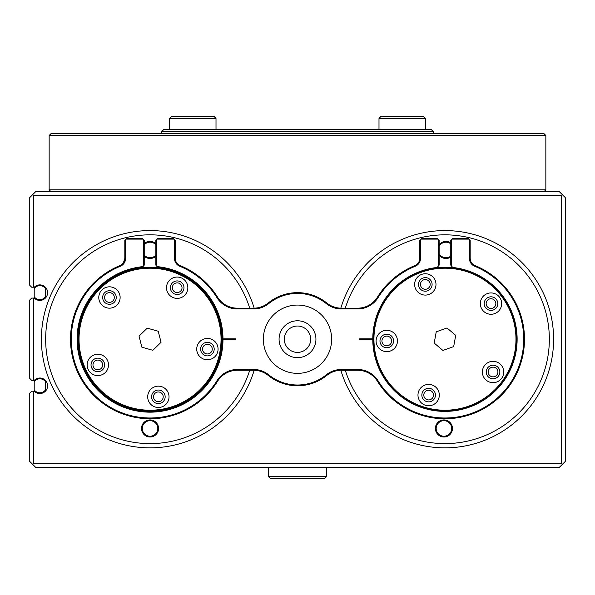 <?xml version="1.0" encoding="UTF-8"?>
<svg xmlns="http://www.w3.org/2000/svg" width="595" height="595" viewBox="0 0 595 595"><rect width="100%" height="100%" fill="white"/><g stroke="black" fill="none" stroke-linecap="round" stroke-linejoin="round"><path stroke-width="0.89" d="M310.694 339.217A13.194 13.194 0 0 0 297.5 326.023A13.194 13.194 0 0 0 284.306 339.217A13.194 13.194 0 0 0 297.5 352.411A13.194 13.194 0 0 0 310.694 339.217M345.293 370.261A104.385 104.385 0 0 0 549.341 339.217A104.385 104.385 0 0 0 345.293 308.173M249.707 308.173A104.385 104.385 0 0 0 45.659 339.217A104.385 104.385 0 0 0 249.707 370.261M29.75 461.445L29.75 393.154L31.691 391.213L34.294 391.213A7.757 7.757 0 0 0 45.309 391.287A7.757 7.757 0 0 0 45.309 380.272A7.757 7.757 0 0 0 34.294 380.346L31.691 380.346L29.75 378.405L29.75 300.021L31.691 298.08L34.294 298.08A7.757 7.757 0 0 0 45.309 298.154A7.757 7.757 0 0 0 45.309 287.147A7.757 7.757 0 0 0 34.294 287.214L31.691 287.214L29.75 285.28L29.75 197.577L35.574 191.761L559.426 191.761L565.25 197.577L565.25 461.445L559.426 467.268L35.574 467.268L29.75 461.445M33.632 298.08L33.632 380.346M33.632 391.213L33.632 463.386L561.368 463.386L561.368 195.636L33.632 195.636L33.632 287.214M33.632 463.386L32.658 464.36M561.368 463.386L562.342 464.36M561.368 195.636L562.342 194.669M33.632 195.636L32.658 194.669M161.684 131.614L163.625 129.673L431.375 129.673L433.316 131.614L161.684 131.614L161.684 133.555M150.044 419.929A8.538 8.538 0 0 1 158.582 428.467A8.538 8.538 0 0 1 150.044 437.005A8.538 8.538 0 0 1 141.506 428.467A8.538 8.538 0 0 1 150.044 419.929M150.044 436.224A7.757 7.757 0 0 0 157.801 428.467A7.757 7.757 0 0 0 150.044 420.702A7.757 7.757 0 0 0 142.279 428.467A7.757 7.757 0 0 0 150.044 436.224M144.221 243.719A8.538 8.538 0 0 1 155.868 243.719M155.868 256.207A8.538 8.538 0 0 1 144.221 256.207M144.221 255.099A7.757 7.757 0 0 0 155.868 255.099M155.868 244.828A7.757 7.757 0 0 0 144.221 244.828M254.162 308.165A108.654 108.654 0 0 0 41.39 339.217A108.654 108.654 0 0 0 254.162 370.269M444.026 419.921A8.538 8.538 0 0 1 452.468 428.556A8.538 8.538 0 0 1 443.833 436.998A8.538 8.538 0 0 1 435.391 428.363A8.538 8.538 0 0 1 444.026 419.921M443.84 436.217A7.757 7.757 0 0 0 451.687 428.549A7.757 7.757 0 0 0 444.019 420.695A7.757 7.757 0 0 0 436.165 428.37A7.757 7.757 0 0 0 443.84 436.217M439.132 244.872A8.538 8.538 0 0 1 450.779 242.909M450.779 257.033A8.538 8.538 0 0 1 439.132 255.069M439.132 253.619A7.757 7.757 0 0 0 450.779 256.073M450.779 243.868A7.757 7.757 0 0 0 439.132 246.323M340.838 370.269A108.654 108.654 0 0 0 553.603 340.466A108.654 108.654 0 0 0 340.838 308.165M112.068 307.846A10.673 10.673 0 0 0 119.796 294.875A10.673 10.673 0 0 0 106.832 287.154A10.673 10.673 0 0 0 99.105 300.118A10.673 10.673 0 0 0 112.068 307.846M179.794 298.065A10.673 10.673 0 0 0 187.514 285.094A10.673 10.673 0 0 0 174.551 277.374A10.673 10.673 0 0 0 166.831 290.338A10.673 10.673 0 0 0 179.794 298.065M210.028 359.447A10.673 10.673 0 0 0 217.748 346.483A10.673 10.673 0 0 0 204.784 338.756A10.673 10.673 0 0 0 197.057 351.727A10.673 10.673 0 0 0 210.028 359.447M160.985 407.166A10.673 10.673 0 0 0 168.705 394.202A10.673 10.673 0 0 0 155.741 386.482A10.673 10.673 0 0 0 148.021 399.446A10.673 10.673 0 0 0 160.985 407.166M100.443 375.274A10.673 10.673 0 0 0 108.171 362.31A10.673 10.673 0 0 0 95.207 354.583A10.673 10.673 0 0 0 87.48 367.554A10.673 10.673 0 0 0 100.443 375.274M167.678 408.802A71.787 71.787 0 0 1 80.451 356.844A71.787 71.787 0 0 1 132.41 269.624A71.787 71.787 0 0 1 219.629 321.583A71.787 71.787 0 0 1 167.678 408.802M132.603 270.375A71.013 71.013 0 0 0 81.21 356.658A71.013 71.013 0 0 0 167.485 408.051A71.013 71.013 0 0 0 218.878 321.776A71.013 71.013 0 0 0 132.603 270.375M96.159 358.346A6.79 6.79 0 0 1 104.408 363.262A6.79 6.79 0 0 1 99.491 371.511A6.79 6.79 0 0 1 91.243 366.594A6.79 6.79 0 0 1 96.159 358.346M156.693 390.238A6.79 6.79 0 0 1 164.949 395.154A6.79 6.79 0 0 1 160.033 403.403A6.79 6.79 0 0 1 151.785 398.494A6.79 6.79 0 0 1 156.693 390.238M205.736 342.519A6.79 6.79 0 0 1 213.984 347.435A6.79 6.79 0 0 1 209.068 355.684A6.79 6.79 0 0 1 200.82 350.775A6.79 6.79 0 0 1 205.736 342.519M175.503 281.137A6.79 6.79 0 0 1 183.758 286.046A6.79 6.79 0 0 1 178.842 294.302A6.79 6.79 0 0 1 170.594 289.386A6.79 6.79 0 0 1 175.503 281.137M107.784 290.918A6.79 6.79 0 0 1 116.032 295.834A6.79 6.79 0 0 1 111.116 304.082A6.79 6.79 0 0 1 102.868 299.166A6.79 6.79 0 0 1 107.784 290.918M139.052 336.108L141.855 347.183L152.848 350.291L161.037 342.326L158.233 331.244L147.24 328.142L139.052 336.108M423.409 294.919A10.673 10.673 0 0 0 435.815 286.329A10.673 10.673 0 0 0 427.217 273.923A10.673 10.673 0 0 0 414.812 282.521A10.673 10.673 0 0 0 423.409 294.919M489.09 314.101A10.673 10.673 0 0 0 501.496 305.503A10.673 10.673 0 0 0 492.898 293.104A10.673 10.673 0 0 0 480.5 301.695A10.673 10.673 0 0 0 489.09 314.101M491.15 382.496A10.673 10.673 0 0 0 503.556 373.898A10.673 10.673 0 0 0 494.958 361.5A10.673 10.673 0 0 0 482.552 370.09A10.673 10.673 0 0 0 491.15 382.496M426.734 405.589A10.673 10.673 0 0 0 439.14 396.991A10.673 10.673 0 0 0 430.542 384.586A10.673 10.673 0 0 0 418.144 393.183A10.673 10.673 0 0 0 426.734 405.589M384.876 351.466A10.673 10.673 0 0 0 397.274 342.869A10.673 10.673 0 0 0 388.684 330.463A10.673 10.673 0 0 0 376.278 339.061A10.673 10.673 0 0 0 384.876 351.466M432.149 409.851A71.787 71.787 0 0 1 374.322 326.41A71.787 71.787 0 0 1 457.763 268.576A71.787 71.787 0 0 1 515.59 352.024A71.787 71.787 0 0 1 432.149 409.851M457.629 269.342A71.013 71.013 0 0 0 375.081 326.543A71.013 71.013 0 0 0 432.29 409.085A71.013 71.013 0 0 0 514.831 351.883A71.013 71.013 0 0 0 457.629 269.342M387.985 334.286A6.79 6.79 0 0 1 393.459 342.177A6.79 6.79 0 0 1 385.567 347.644A6.79 6.79 0 0 1 380.093 339.752A6.79 6.79 0 0 1 387.985 334.286M429.85 388.409A6.79 6.79 0 0 1 435.324 396.3A6.79 6.79 0 0 1 427.433 401.766A6.79 6.79 0 0 1 421.959 393.875A6.79 6.79 0 0 1 429.85 388.409M494.266 365.315A6.79 6.79 0 0 1 499.733 373.206A6.79 6.79 0 0 1 491.842 378.68A6.79 6.79 0 0 1 486.375 370.782A6.79 6.79 0 0 1 494.266 365.315M492.206 296.92A6.79 6.79 0 0 1 497.68 304.811A6.79 6.79 0 0 1 489.789 310.285A6.79 6.79 0 0 1 484.315 302.394A6.79 6.79 0 0 1 492.206 296.92M426.526 277.739A6.79 6.79 0 0 1 431.992 285.637A6.79 6.79 0 0 1 424.101 291.104A6.79 6.79 0 0 1 418.635 283.213A6.79 6.79 0 0 1 426.526 277.739M436.239 331.832L434.201 343.07L442.918 350.455L453.673 346.602L455.711 335.357L446.994 327.971L436.239 331.832M93.333 366.765A4.849 4.849 0 0 0 99.663 369.421A4.849 4.849 0 0 0 102.318 363.099A4.849 4.849 0 0 0 95.988 360.436A4.849 4.849 0 0 0 93.333 366.765M202.91 350.938A4.849 4.849 0 0 0 209.239 353.594A4.849 4.849 0 0 0 211.894 347.272A4.849 4.849 0 0 0 205.572 344.617A4.849 4.849 0 0 0 202.91 350.938M172.684 289.549A4.849 4.849 0 0 0 179.006 292.204A4.849 4.849 0 0 0 181.661 285.883A4.849 4.849 0 0 0 175.339 283.227A4.849 4.849 0 0 0 172.684 289.549M104.958 299.33A4.849 4.849 0 0 0 111.287 301.992A4.849 4.849 0 0 0 113.942 295.663A4.849 4.849 0 0 0 107.613 293.008A4.849 4.849 0 0 0 104.958 299.33M153.874 398.657A4.849 4.849 0 0 0 160.196 401.313A4.849 4.849 0 0 0 162.852 394.991A4.849 4.849 0 0 0 156.53 392.336A4.849 4.849 0 0 0 153.874 398.657M137.69 268.501A71.787 71.787 0 0 1 144.377 267.653M152.662 267.475A71.787 71.787 0 0 1 159.378 268.033M160.144 268.144A71.787 71.787 0 0 1 166.771 269.401M199.994 287.653A71.787 71.787 0 0 1 204.606 292.562M205.111 293.157A71.787 71.787 0 0 1 209.187 298.526M209.626 299.166A71.787 71.787 0 0 1 213.114 304.93M83.441 365.999A71.787 71.787 0 0 1 81.225 359.64M81.002 358.889A71.787 71.787 0 0 1 79.462 352.329M109.993 279.635A71.787 71.787 0 0 1 115.757 276.139M98.48 289.267A71.787 71.787 0 0 1 103.396 284.648M89.228 301.077A71.787 71.787 0 0 1 93.065 295.544M125.381 406.638A71.787 71.787 0 0 1 119.171 404.027M118.472 403.685A71.787 71.787 0 0 1 112.567 400.442M139.937 410.29A71.787 71.787 0 0 1 133.317 409.025M94.977 385.27A71.787 71.787 0 0 1 90.901 379.908M147.426 410.952A71.787 71.787 0 0 1 140.71 410.394M154.938 410.833A71.787 71.787 0 0 1 148.2 410.981M162.398 409.933A71.787 71.787 0 0 1 155.712 410.781M190.095 398.791A71.787 71.787 0 0 1 184.331 402.287M196.097 394.284A71.787 71.787 0 0 1 190.735 398.36M219.674 356.695A71.787 71.787 0 0 1 217.725 363.143M217.465 363.872A71.787 71.787 0 0 1 214.855 370.09M221.786 341.835A71.787 71.787 0 0 1 221.221 348.551M214.512 370.789A71.787 71.787 0 0 1 211.27 376.695M210.861 377.356A71.787 71.787 0 0 1 207.015 382.89M219.079 319.537A71.787 71.787 0 0 1 220.626 326.097M381.93 340.771A4.849 4.849 0 0 0 386.586 345.814A4.849 4.849 0 0 0 391.622 341.158A4.849 4.849 0 0 0 386.966 336.115A4.849 4.849 0 0 0 381.93 340.771M488.205 371.801A4.849 4.849 0 0 0 492.861 376.843A4.849 4.849 0 0 0 497.903 372.187A4.849 4.849 0 0 0 493.248 367.152A4.849 4.849 0 0 0 488.205 371.801M486.152 303.413A4.849 4.849 0 0 0 490.801 308.448A4.849 4.849 0 0 0 495.843 303.792A4.849 4.849 0 0 0 491.187 298.757A4.849 4.849 0 0 0 486.152 303.413M420.464 284.232A4.849 4.849 0 0 0 425.12 289.267A4.849 4.849 0 0 0 430.163 284.618A4.849 4.849 0 0 0 425.507 279.576A4.849 4.849 0 0 0 420.464 284.232M423.796 394.894A4.849 4.849 0 0 0 428.452 399.937A4.849 4.849 0 0 0 433.487 395.281A4.849 4.849 0 0 0 428.831 390.238A4.849 4.849 0 0 0 423.796 394.894M373.243 335.974A71.787 71.787 0 0 1 373.861 329.266M378.123 365.427A71.787 71.787 0 0 1 375.958 359.038M456.7 410.037A71.787 71.787 0 0 1 450.006 410.825M509.156 371.347A71.787 71.787 0 0 1 505.854 377.223M471.166 406.05A71.787 71.787 0 0 1 464.784 408.207M484.486 399.141A71.787 71.787 0 0 1 478.692 402.584M51.096 133.555L543.904 133.555L545.846 135.489L49.154 135.489L51.096 133.555M543.904 191.761L545.846 189.82L545.846 135.489M51.096 191.761L49.154 189.82L545.846 189.82M49.154 189.82L49.154 135.489M142.993 266.605L142.264 267.46A72.174 72.174 0 0 0 77.871 339.217A72.174 72.174 0 0 0 149.851 411.39A72.174 72.174 0 0 0 222.218 339.604L222.991 339.604A72.954 72.954 0 0 1 149.851 412.164A72.954 72.954 0 0 1 77.09 339.217A72.954 72.954 0 0 1 142.993 266.605L143.447 266.069L143.447 239.488L143.06 239.101L125.984 239.101L125.597 239.488L125.597 258.371A8.538 8.538 0 0 1 120.287 266.277A78.771 78.771 0 0 0 89.838 390.008A78.771 78.771 0 0 0 216.93 380.83A24.06 24.06 0 0 1 237.353 369.48L253.596 369.48A24.06 24.06 0 0 1 268.717 374.828A45.793 45.793 0 0 0 326.283 374.828A24.06 24.06 0 0 1 341.404 369.48L357.647 369.48A24.06 24.06 0 0 1 378.07 380.83A78.771 78.771 0 0 0 523.726 339.217A78.771 78.771 0 0 0 474.713 266.277A8.538 8.538 0 0 1 469.403 258.371L469.403 239.488L469.016 239.101L451.94 239.101L451.553 239.488L451.553 266.069L452.736 267.46A72.174 72.174 0 0 1 517.129 339.217A72.174 72.174 0 0 1 445.149 411.39A72.174 72.174 0 0 1 372.782 339.217A72.174 72.174 0 0 1 372.782 338.83L359.588 338.83L359.588 339.604L372.782 339.604M469.403 239.488L470.176 240.261L470.176 258.371A7.757 7.757 0 0 0 475.011 265.563A79.552 79.552 0 0 1 466.807 415.704A79.552 79.552 0 0 1 377.416 381.239A23.279 23.279 0 0 0 357.647 370.261L341.404 370.261A23.279 23.279 0 0 0 326.767 375.43A46.566 46.566 0 0 1 268.233 375.43A23.279 23.279 0 0 0 253.596 370.261L237.353 370.261A23.279 23.279 0 0 0 217.584 381.239A79.552 79.552 0 0 1 70.493 339.217A79.552 79.552 0 0 1 119.989 265.563A7.757 7.757 0 0 0 124.824 258.371L124.824 240.261L125.597 239.488M331.646 339.217A34.146 34.146 0 0 0 297.5 305.064A34.146 34.146 0 0 0 263.354 339.217A34.146 34.146 0 0 0 297.5 373.363A34.146 34.146 0 0 0 331.646 339.217M315.93 339.217A18.43 18.43 0 0 0 297.5 320.779A18.43 18.43 0 0 0 279.07 339.217A18.43 18.43 0 0 0 297.5 357.647A18.43 18.43 0 0 0 315.93 339.217M222.218 338.83A72.174 72.174 0 0 0 157.824 267.46L157.095 266.605A72.954 72.954 0 0 1 222.991 338.83L222.218 338.83A72.174 72.174 0 0 1 222.218 339.217A72.174 72.174 0 0 1 222.218 339.604L235.412 339.604L235.412 338.83L222.218 338.83M451.94 239.101L452.721 238.32L468.243 238.32L469.016 239.101M157.028 239.101L157.801 238.32L173.323 238.32L174.104 239.101L157.028 239.101L156.641 239.488L156.641 266.069L157.095 266.605M174.491 239.488L175.265 240.261L175.265 258.371A7.757 7.757 0 0 0 180.092 265.563L180.092 265.563A79.552 79.552 0 0 1 217.584 297.188A23.279 23.279 0 0 0 237.353 308.173L253.596 308.173A23.279 23.279 0 0 0 268.233 302.996A46.566 46.566 0 0 1 326.767 302.996A23.279 23.279 0 0 0 341.404 308.173L357.647 308.173A23.279 23.279 0 0 0 377.416 297.188A79.552 79.552 0 0 1 414.908 265.563L414.908 265.563A7.757 7.757 0 0 0 419.735 258.371L419.735 240.261L420.509 239.488L420.509 258.371A8.538 8.538 0 0 1 415.198 266.277A78.771 78.771 0 0 0 378.07 297.597A24.06 24.06 0 0 1 357.647 308.946L341.404 308.946A24.06 24.06 0 0 1 326.283 303.599A45.793 45.793 0 0 0 268.717 303.599A24.06 24.06 0 0 1 253.596 308.946L237.353 308.946A24.06 24.06 0 0 1 216.93 297.597A78.771 78.771 0 0 0 179.802 266.277A8.538 8.538 0 0 1 174.491 258.371L174.491 239.488L174.104 239.101M372.782 338.83A72.174 72.174 0 0 1 437.176 267.46L438.359 266.069L438.359 239.488L437.972 239.101L420.896 239.101L420.509 239.488M420.896 239.101L421.677 238.32L437.199 238.32L437.972 239.101M125.984 239.101L126.757 238.32L142.279 238.32L143.06 239.101M143.447 239.488L144.221 240.261L144.221 265.154L143.447 266.069M156.641 266.069L155.868 265.154L155.868 240.261L156.641 239.488M438.359 239.488L439.132 240.261L439.132 265.154L438.359 266.069M451.553 266.069L450.779 265.154L450.779 240.261L451.553 239.488M469.403 258.371L470.176 258.371C473.367 266.441 473.367 266.441 470.176 258.371L470.615 260.945M125.597 258.371L124.824 258.371C121.633 266.441 121.633 266.441 124.824 258.371L123.396 262.856M380.926 116.479L423.618 116.479L425.551 118.42L378.993 118.42L380.926 116.479M425.551 118.42L425.551 129.673M169.449 118.42L171.382 116.479L214.074 116.479L216.007 118.42L169.449 118.42L169.449 129.673M39.843 392.767A6.984 6.984 0 0 0 45.465 389.918L45.465 381.64A6.984 6.984 0 0 0 34.212 381.64L34.212 389.918A6.984 6.984 0 0 0 39.843 392.767M39.843 299.635A6.984 6.984 0 0 0 45.465 296.786L45.465 288.508A6.984 6.984 0 0 0 34.212 288.508L34.212 296.786A6.984 6.984 0 0 0 39.843 299.635M326.603 476.58L324.662 478.521L270.338 478.521L268.397 476.58L326.603 476.58L326.603 467.268M474.713 266.277L475.011 265.563M120.287 266.277L119.989 265.563M216.93 380.83L217.584 381.239M237.353 369.48L237.353 370.261M253.596 369.48L253.596 370.261M268.717 374.828L268.233 375.43M326.283 374.828L326.767 375.43M341.404 369.48L341.404 370.261M357.647 369.48L357.647 370.261M378.07 380.83L377.416 381.239M175.265 258.371L174.491 258.371M180.092 265.556L179.802 266.277M217.584 297.188L216.93 297.597M237.353 308.173L237.353 308.946M253.596 308.173L253.596 308.946M268.233 302.996L268.717 303.599M326.767 302.996L326.283 303.599M341.404 308.173L341.404 308.946M357.647 308.173L357.647 308.946M377.416 297.188L378.07 297.597M414.908 265.556L415.198 266.277M419.735 258.371L420.509 258.371M433.316 131.614L433.316 133.555M378.993 129.673L378.993 118.42M216.007 129.673L216.007 118.42M268.397 476.58L268.397 467.268"/></g></svg>
